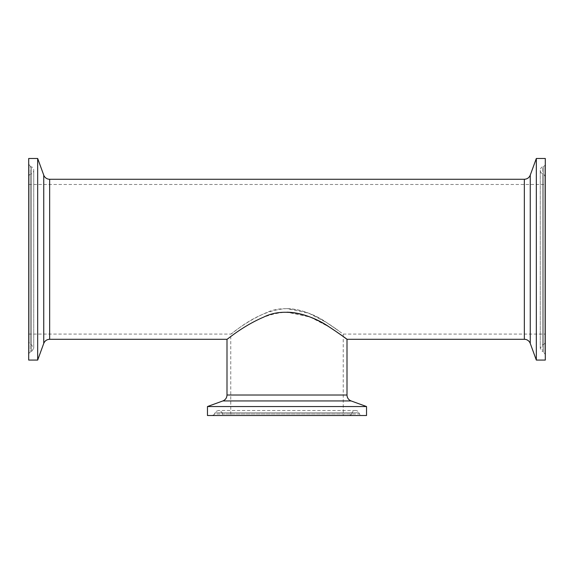 <?xml version="1.0" encoding="UTF-8"?>
<svg xmlns="http://www.w3.org/2000/svg" width="574" height="574" viewBox="0 0 574 574"><rect width="100%" height="100%" fill="white"/><g stroke="black" fill="none" stroke-linecap="round" stroke-linejoin="round"><path stroke-width="0.43" stroke-dasharray="2.87 2.15" d="M366.535 406.543L207.465 406.543M347.005 339.291L329.103 326.907L310.197 317.063L287 312.199C254.253 313.504 227.326 340.604 226.995 339.291M224.8 415.519L349.2 415.519L224.8 415.519A2.518 2.518 0 0 1 222.475 413.983L221.966 412.785L352.034 412.785L221.966 412.785C222.224 412.132 221.069 411.364 218.486 410.482C215.91 411.364 214.748 412.132 215.006 412.785L358.994 412.785A3.781 3.781 0 0 0 352.034 412.785L351.525 413.983L222.475 413.983L351.525 413.983C351.891 414.191 351.116 414.701 349.2 415.519M230.77 415.519L343.23 415.519L230.77 415.519L230.77 334.09C231.092 335.331 256.32 309.867 287 308.633L308.733 313.203L326.448 322.459L343.23 334.09L343.23 415.519M361.821 415.519L212.179 415.519L361.821 415.519A2.518 2.518 0 0 1 359.503 413.983L214.497 413.983L215.006 412.785L358.994 412.785L359.503 413.983L214.497 413.983C214.863 414.191 214.095 414.701 212.179 415.519M366.535 415.519L207.465 415.519M37.676 158.481L37.676 360.077M28.7 176.598L28.7 341.961L28.7 176.598A2.518 2.518 0 0 1 30.235 174.281L30.235 344.278L30.235 174.281L31.434 173.771L31.434 344.787L31.434 173.771A3.781 3.781 0 0 0 31.434 166.812L31.434 351.747L31.434 166.812L30.235 166.302L30.235 352.257L30.235 166.302L28.7 163.985L28.7 354.574L28.7 163.985M28.7 259.283L28.7 184.469L28.7 259.283M28.7 354.574A2.518 2.518 0 0 1 30.235 352.257L31.434 351.747L33.737 348.267L33.737 170.291L33.737 348.267L31.434 344.787L30.235 344.278L28.7 341.961M28.7 158.481L28.7 360.077M536.324 360.077L536.324 158.481M545.3 341.961L545.3 176.598L545.3 341.961A2.518 2.518 0 0 1 543.765 344.278L543.765 174.281L543.765 344.278L542.566 344.787L542.566 173.771L542.566 344.787L540.263 348.267L542.566 351.747L542.566 166.812A3.781 3.781 0 0 0 542.566 173.771L543.765 174.281L545.3 176.598M545.3 360.077L545.3 158.481M545.3 163.985L545.3 354.574L545.3 163.985A2.518 2.518 0 0 1 543.765 166.302L543.765 352.257L543.765 166.302L542.566 166.812L542.566 351.747L543.765 352.257L545.3 354.574M287 308.633C310.254 309.02 329.899 324.877 338.76 330.796L326.757 322.653C312.364 312.313 285.644 302.72 265.052 313.289C245.306 321.763 230.913 334.405 230.77 334.09L28.7 334.09M226.995 395.02L347.005 395.02M351.152 400.946L222.848 400.946M49.658 179.267L49.658 339.291M43.739 343.439L43.739 175.127M524.342 339.291L524.342 179.267M530.261 175.127L530.261 343.439M355.514 410.482L218.486 410.482L355.514 410.482M540.263 170.291L540.263 348.267L540.263 170.291M343.23 334.09L545.3 334.09M28.7 184.469L545.3 184.469"/><path stroke-width="0.86" d="M226.995 395.02C226.852 397.861 225.467 399.834 222.848 400.946L351.152 400.946A6.3 6.3 0 0 1 347.005 395.02L226.995 395.02L226.995 339.291C227.146 339.629 242.501 326.161 263.574 317.157C285.551 305.928 314.064 316.109 329.433 327.108C345.663 337.663 352.321 343.431 342.24 335.776C332.791 329.476 311.818 312.615 287 312.199M351.152 400.946L366.535 406.543L366.535 415.519L207.465 415.519L207.465 406.543L366.535 406.543M49.658 179.267A6.3 6.3 0 0 1 43.739 175.127L43.739 343.439C44.844 340.812 46.817 339.435 49.658 339.291L49.658 179.267L524.342 179.267L524.342 339.291A6.3 6.3 0 0 1 530.261 343.439L530.261 175.127C529.156 177.746 527.183 179.124 524.342 179.267M37.676 259.283L37.676 158.481L28.7 158.481L28.7 360.077L37.676 360.077L37.676 259.283M536.324 158.481L536.324 360.077L545.3 360.077L545.3 158.481L536.324 158.481L530.261 175.127M222.848 400.946L207.465 406.543M524.342 339.291L347.005 339.291L347.005 395.02M43.739 175.127L37.676 158.481M43.739 343.439L37.676 360.077M49.658 339.291L226.995 339.291M530.261 343.439L536.324 360.077"/></g></svg>
